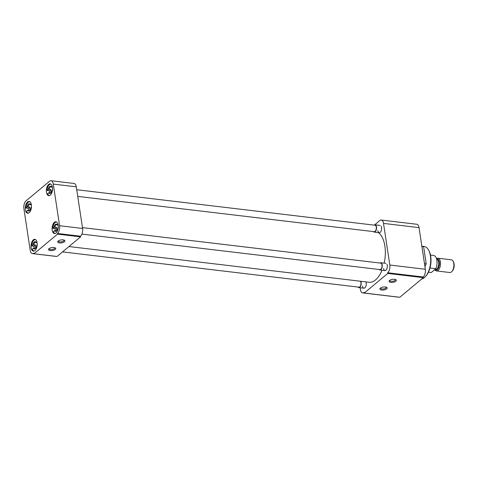 <?xml version="1.0" encoding="UTF-8"?>
<svg xmlns="http://www.w3.org/2000/svg" width="478" height="478" viewBox="0 0 478 478"><rect width="100%" height="100%" fill="white"/><g stroke="black" fill="none" stroke-linecap="round" stroke-linejoin="round"><path stroke-width="0.72" d="M421.853 246.206L424.117 246.475A16.413 8.371 96.8 0 1 428.67 250.233A16.413 8.371 96.8 0 1 430.415 255.903A16.413 8.371 96.8 0 1 425.545 276.487A16.413 8.371 96.8 0 1 424.422 277.587A16.413 8.371 96.8 0 1 421.68 279.003M381.139 226.267A3.663 1.864 96.8 0 1 381.528 227.534A3.663 1.864 96.8 0 1 380.446 232.123A3.663 1.864 96.8 0 1 377.859 230.599M386.875 264.167A3.663 1.864 96.8 0 1 387.264 265.433A3.663 1.864 96.8 0 1 386.176 270.022A3.663 1.864 96.8 0 1 383.589 268.499M365.867 281.877A3.663 1.864 96.8 0 1 366.19 283.012A3.663 1.864 96.8 0 1 365.102 287.601A3.663 1.864 96.8 0 1 362.515 286.077M386.636 288.873A3.663 1.494 171.4 0 0 386.648 287.35A3.663 1.494 171.4 0 0 380.386 288.132A3.663 1.494 171.4 0 0 380.171 288.33A3.663 1.494 171.4 0 0 381.88 290.056A3.663 1.494 171.4 0 0 386.636 288.873M380.59 287.977A2.868 1.171 171.4 0 0 380.566 288.216A2.868 1.171 171.4 0 0 381.964 288.987A2.868 1.171 171.4 0 0 385.854 288.079A2.868 1.171 171.4 0 0 386.242 287.362A2.868 1.171 171.4 0 0 386.146 287.135M390.861 282.373A3.663 1.494 171.4 0 0 395.252 281.59A3.663 1.494 171.4 0 0 395.832 279.69A3.663 1.494 171.4 0 0 394.529 279.307A3.663 1.494 171.4 0 0 389.361 280.67A3.663 1.494 171.4 0 0 390.861 282.373M389.773 280.317A2.868 1.171 171.4 0 0 389.749 280.556A2.868 1.171 171.4 0 0 391.147 281.327A2.868 1.171 171.4 0 0 394.075 280.95A2.868 1.171 171.4 0 0 395.425 279.696A2.868 1.171 171.4 0 0 395.33 279.475M425.545 276.487L426.113 275.842A15.535 7.923 -83.2 0 0 429.071 250.992L428.67 250.233M360.149 287.732L360.424 289.549A5.856 2.988 -83.2 0 0 362.671 292.912A5.856 2.988 -83.2 0 0 364.164 292.381L364.266 293.044L387.778 273.428L387.676 272.765A5.856 2.988 -83.2 0 0 389.815 265.027L383.517 223.399A5.856 2.988 -83.2 0 0 381.271 220.035A5.856 2.988 -83.2 0 0 379.783 220.567L374.609 224.887M424.936 266.616L426.209 263.802L423.622 246.696L421.877 246.391M383.517 223.399L419.045 227.63A5.856 2.988 -83.2 0 0 416.798 224.266L381.271 220.035M419.045 227.63L425.336 269.257L389.815 265.027M387.676 272.765L423.197 276.995A5.856 2.988 -83.2 0 0 425.336 269.257M387.778 273.428L423.299 277.658L399.787 297.268L364.266 293.044M362.671 292.912L398.198 297.137A5.856 2.988 -83.2 0 0 398.622 297.131M426.209 263.802L424.482 263.593M423.622 246.696L421.895 246.493M423.299 277.658L423.197 276.995M384.192 263.133A25.627 13.067 -83.2 0 0 384.88 246.08A25.627 13.067 -83.2 0 0 378.235 232.577M68.957 246.54L368.992 282.253A25.627 13.067 -83.2 0 0 382.006 270.243M46.48 192.246A5.945 3.029 -83.2 0 0 48.762 195.663A5.945 3.029 -83.2 0 0 52.443 187.268A5.945 3.029 -83.2 0 0 50.166 183.857A5.945 3.029 -83.2 0 0 46.48 192.246M25.406 209.824A5.945 3.029 -83.2 0 0 27.688 213.242A5.945 3.029 -83.2 0 0 31.375 204.847A5.945 3.029 -83.2 0 0 29.092 201.435A5.945 3.029 -83.2 0 0 25.406 209.824M31.142 247.724A5.945 3.029 -83.2 0 0 33.418 251.141A5.945 3.029 -83.2 0 0 37.105 242.746A5.945 3.029 -83.2 0 0 34.822 239.335A5.945 3.029 -83.2 0 0 31.142 247.724M52.21 230.145A5.945 3.029 -83.2 0 0 54.492 233.563A5.945 3.029 -83.2 0 0 58.179 225.168A5.945 3.029 -83.2 0 0 55.896 221.756A5.945 3.029 -83.2 0 0 52.21 230.145M58.394 240.87A2.868 1.171 171.4 0 0 58.37 241.115A2.868 1.171 171.4 0 0 59.768 241.886A2.868 1.171 171.4 0 0 63.658 240.978A2.868 1.171 171.4 0 0 64.04 240.255A2.868 1.171 171.4 0 0 63.95 240.028M58.185 241.026A3.663 1.494 171.4 0 0 57.975 241.229A3.663 1.494 171.4 0 0 59.684 242.949A3.663 1.494 171.4 0 0 64.44 241.772A3.663 1.494 171.4 0 0 64.452 240.249A3.663 1.494 171.4 0 0 58.185 241.026M53.966 247.526A3.663 1.494 171.4 0 0 48.792 248.889A3.663 1.494 171.4 0 0 50.292 250.591A3.663 1.494 171.4 0 0 54.689 249.809A3.663 1.494 171.4 0 0 55.269 247.909A3.663 1.494 171.4 0 0 53.966 247.526M49.21 248.53A2.868 1.171 171.4 0 0 49.186 248.775A2.868 1.171 171.4 0 0 50.584 249.546A2.868 1.171 171.4 0 0 53.506 249.163A2.868 1.171 171.4 0 0 54.856 247.915A2.868 1.171 171.4 0 0 54.767 247.694M57.444 233.461L57.545 234.118L34.034 253.734L33.932 253.071A5.856 2.988 96.8 0 1 32.444 253.603A5.856 2.988 96.8 0 1 30.198 250.239L23.9 208.611A5.856 2.988 96.8 0 1 26.039 200.874L49.551 181.264A5.856 2.988 96.8 0 1 51.044 180.732A5.856 2.988 96.8 0 1 53.291 184.096L59.583 225.724A5.856 2.988 96.8 0 1 57.444 233.461L80.459 236.198A5.856 2.988 -83.2 0 0 82.598 228.46L59.583 225.724M53.291 184.096L76.301 186.832A5.856 2.988 -83.2 0 0 74.054 183.468L51.044 180.732M32.444 253.603L55.454 256.345A5.856 2.988 -83.2 0 0 55.884 256.333M57.545 234.118L80.561 236.861L57.049 256.477L34.034 253.734M76.301 186.832L82.598 228.46M80.459 236.198L80.561 236.861M49.491 192.61A5.718 2.916 96.8 0 1 49.473 192.491A5.718 2.916 96.8 0 1 49.371 190.716L47.119 190.447A5.718 2.916 96.8 0 1 50.764 184.155A5.718 2.916 96.8 0 1 50.997 184.203M49.646 195.52A5.718 2.916 96.8 0 1 49.413 195.508A5.718 2.916 96.8 0 1 47.621 193.751L48.744 192.813L50.913 192.748M52.449 187.298L51.576 187.197A3.095 1.577 -83.2 0 0 50.937 186.82A3.095 1.577 -83.2 0 0 49.073 189.282L50.835 189.491L49.371 190.716M51.134 192.497A3.095 1.577 96.8 0 1 50.788 191.397A3.095 1.577 96.8 0 1 50.835 189.491M47.119 190.447L48.248 189.509A3.663 1.864 96.8 0 1 51.427 186.856L52.21 186.205M48.248 189.509L49.073 189.282M52.52 189.664L51.929 190.16A3.663 1.864 96.8 0 1 50.835 192.891A3.663 1.864 96.8 0 1 48.744 192.813M51.576 187.197L51.427 186.856M51.027 192.658A3.095 1.577 96.8 0 1 50.208 192.963A3.095 1.577 96.8 0 1 49.569 192.586M55.221 230.51A5.718 2.916 96.8 0 1 55.203 230.396A5.718 2.916 96.8 0 1 55.101 228.615L52.855 228.347A5.718 2.916 96.8 0 1 56.494 222.055A5.718 2.916 96.8 0 1 56.727 222.103M55.382 233.419A5.718 2.916 96.8 0 1 55.143 233.407A5.718 2.916 96.8 0 1 53.351 231.651L54.48 230.713L56.643 230.647M58.179 225.198L57.306 225.096A3.095 1.577 -83.2 0 0 56.667 224.72A3.095 1.577 -83.2 0 0 54.803 227.181L56.571 227.397L55.101 228.615M56.864 230.396A3.095 1.577 96.8 0 1 56.518 229.297A3.095 1.577 96.8 0 1 56.571 227.397M52.855 228.347L53.978 227.409A3.663 1.864 96.8 0 1 57.163 224.756L57.94 224.104M53.978 227.409L54.803 227.181M58.25 227.564L57.659 228.06A3.663 1.864 96.8 0 1 56.571 230.79A3.663 1.864 96.8 0 1 54.48 230.713M57.306 225.096L57.163 224.756M56.757 230.557A3.095 1.577 96.8 0 1 55.938 230.862A3.095 1.577 96.8 0 1 55.305 230.486M34.147 248.088A5.718 2.916 96.8 0 1 34.129 247.974A5.718 2.916 96.8 0 1 34.034 246.194L31.781 245.925A5.718 2.916 96.8 0 1 35.426 239.633A5.718 2.916 96.8 0 1 35.653 239.681M34.308 250.998A5.718 2.916 96.8 0 1 34.069 250.986A5.718 2.916 96.8 0 1 32.283 249.229L33.406 248.291L35.575 248.225M37.111 242.776L36.232 242.675A3.095 1.577 -83.2 0 0 35.599 242.298A3.095 1.577 -83.2 0 0 33.729 244.76L35.497 244.975L34.034 246.194M35.796 247.974A3.095 1.577 96.8 0 1 35.444 246.875A3.095 1.577 96.8 0 1 35.497 244.975M31.781 245.925L32.904 244.987A3.663 1.864 96.8 0 1 36.089 242.334L36.872 241.683M32.904 244.987L33.729 244.76M37.176 245.142L36.591 245.638A3.663 1.864 96.8 0 1 35.497 248.369A3.663 1.864 96.8 0 1 33.406 248.291M36.232 242.675L36.089 242.334M35.683 248.136A3.095 1.577 96.8 0 1 34.864 248.441A3.095 1.577 96.8 0 1 34.231 248.064M28.417 210.189A5.718 2.916 96.8 0 1 28.399 210.069A5.718 2.916 96.8 0 1 28.298 208.294L26.051 208.026A5.718 2.916 96.8 0 1 29.69 201.734A5.718 2.916 96.8 0 1 29.923 201.782M28.578 213.098A5.718 2.916 96.8 0 1 28.339 213.086A5.718 2.916 96.8 0 1 26.547 211.33L27.676 210.392L29.839 210.326M31.375 204.877L30.502 204.775A3.095 1.577 -83.2 0 0 29.863 204.399A3.095 1.577 -83.2 0 0 27.999 206.86L29.767 207.07L28.298 208.294M30.06 210.075A3.095 1.577 96.8 0 1 29.714 208.976A3.095 1.577 96.8 0 1 29.767 207.07M26.051 208.026L27.174 207.088A3.663 1.864 96.8 0 1 30.359 204.435L31.136 203.783M27.174 207.088L27.999 206.86M31.446 207.243L30.855 207.739A3.663 1.864 96.8 0 1 29.767 210.469A3.663 1.864 96.8 0 1 27.676 210.392M30.502 204.775L30.359 204.435M29.953 210.236A3.095 1.577 96.8 0 1 29.134 210.541A3.095 1.577 96.8 0 1 28.501 210.165M77.753 196.398L374.256 231.693A3.25 1.655 -83.2 0 0 376.27 227.104A3.25 1.655 -83.2 0 0 375.027 225.234L76.743 189.73M374.172 225.132A3.663 1.864 96.8 0 1 375.075 224.827A3.663 1.864 96.8 0 1 376.479 226.931A3.663 1.864 96.8 0 1 374.208 232.099A3.663 1.864 96.8 0 1 373.402 231.591M81.887 234.112L379.986 269.592A3.25 1.655 -83.2 0 0 382.006 265.003A3.25 1.655 -83.2 0 0 380.757 263.133L82.473 227.63M379.902 263.037A3.663 1.864 96.8 0 1 380.805 262.727A3.663 1.864 96.8 0 1 382.209 264.83A3.663 1.864 96.8 0 1 379.938 269.998A3.663 1.864 96.8 0 1 379.138 269.49M62.54 251.894L358.918 287.17A3.25 1.655 -83.2 0 0 360.932 282.582A3.25 1.655 -83.2 0 0 360.448 281.231M360.812 281.279A3.663 1.864 96.8 0 1 361.135 282.408A3.663 1.864 96.8 0 1 358.87 287.577A3.663 1.864 96.8 0 1 358.064 287.069M429.991 267.997L435.864 268.696A8.64 4.404 -83.2 0 0 436.898 260.396A8.64 4.404 -83.2 0 0 433.863 255.485L430.493 255.079M434.789 269.658A6.405 3.268 -83.2 0 0 436.45 270.924A6.405 3.268 -83.2 0 0 440.423 261.884A6.405 3.268 -83.2 0 0 437.968 258.204A6.405 3.268 -83.2 0 0 436.498 258.652M436.45 270.924L449.822 272.514A6.405 3.268 -83.2 0 0 451.889 271.504A6.405 3.268 -83.2 0 0 453.795 263.474A6.405 3.268 -83.2 0 0 453.114 261.263A6.405 3.268 -83.2 0 0 451.334 259.793L437.968 258.204M451.889 271.504L452.457 270.865A5.533 2.82 -83.2 0 0 454.1 263.928A5.533 2.82 -83.2 0 0 453.508 262.016L453.114 261.263M435.864 268.696L431.258 272.538L428.455 272.203M434.723 269.652L435.35 269.723A5.348 2.725 -83.2 0 0 438.661 262.177A5.348 2.725 -83.2 0 0 436.629 259.112M436.587 258.962A5.611 2.862 96.8 0 1 439.342 262.135A5.611 2.862 96.8 0 1 438.29 268.301A5.611 2.862 96.8 0 1 435.034 269.688M374.208 232.099L379.263 232.702M375.075 224.827L380.124 225.431M379.938 269.998L384.993 270.602M380.805 262.727L385.86 263.33M358.87 287.577L363.919 288.18"/></g></svg>
